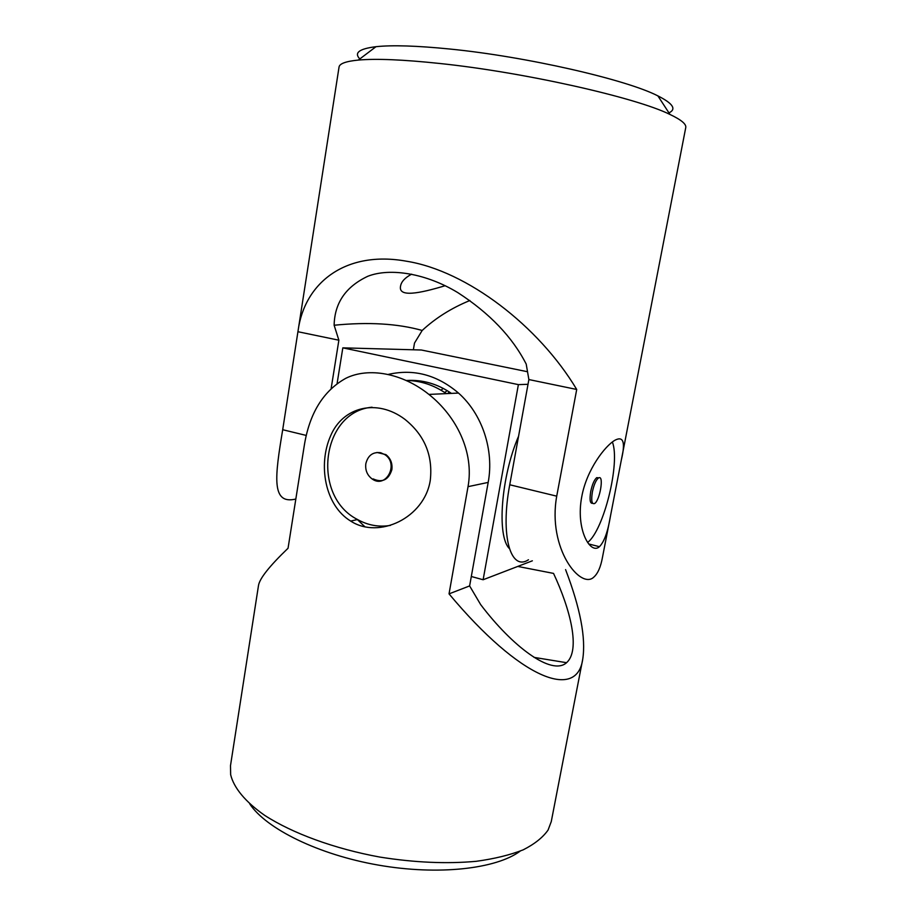 <?xml version="1.0" encoding="UTF-8"?>
<svg xmlns="http://www.w3.org/2000/svg" width="916" height="916" viewBox="0 0 916 916"><rect width="100%" height="100%" fill="white"/><g stroke="black" fill="none" stroke-linecap="round" stroke-linejoin="round"><path stroke-width="1.37" d="M249.759 803.927C266.167 828.728 318.31 854.651 378.4 865.105C438.489 875.627 496.323 868.906 520.173 851.124M517.746 566.432L553.539 573.405C570.439 609.472 580.675 650.154 566.569 662.703C551.535 676.294 511.964 646.009 480.648 604.583L469.622 585.919L449.035 593.877L468.03 486.659C474.282 452.16 456.5 416.311 428.906 394.418C402.387 373.121 368.53 366.973 345.824 378.297C323.165 390.892 309.276 413.563 304.169 446.287L288.048 548.249C269.315 566.248 259.457 578.706 258.472 585.645L230.5 765.627L230.649 774.673C233.775 787.726 245.225 801.786 264.747 815.412C292.559 833.354 334.466 848.777 379.808 857.067C414.547 862.597 446.687 864.006 476.205 861.315C494.457 858.807 510.109 854.983 523.173 849.853C534.532 844.094 542.833 837.499 548.066 830.068L551.26 821.618L582.713 659.291C586.034 638.131 580.332 608.235 565.584 569.615M469.622 585.919L488.182 482.411C494.251 450.054 482.194 414.032 458.515 393.067C437.127 374.884 413.78 368.644 388.453 374.369M449.035 593.877C520.311 679.203 576.874 700.729 582.713 659.291M430.291 480.213C424.612 517.803 378.915 539.535 350.691 521.078C324.676 505.277 317.886 464.389 330.653 435.753C342.71 407.082 376.739 398.116 404.803 419.265C424.509 435.031 433.016 455.344 430.291 480.213M441.077 390.239L443.161 388.35M372.068 407.208C321.287 411.696 311.016 496.117 357.538 519.532C368.014 525.36 378.995 527.307 390.468 525.395M373.121 478.896C382.304 483.007 388.556 479.95 391.853 469.736C392.609 463.427 390.628 458.389 385.899 454.622L376.945 452.447M365.839 463.645C367.969 455.378 372.926 451.737 380.701 452.733L385.041 454.737C399.204 464.069 385.98 488.926 372.251 479.045C367.224 475.324 365.083 470.194 365.839 463.645M337.099 383.495L342.824 347.851L421.349 350.004L527.524 371.736M447.191 390.628L444.707 392.517M532.356 560.81L483.121 579.748L518.387 384.628L528.017 384.296M471.305 576.496L483.121 579.748M342.824 347.851L518.387 384.628M407.116 380.472C422.86 379.613 437.63 383.918 451.416 393.388M509.33 548.512C496.678 536.146 501.041 476.755 518.582 436.188M449.424 392.037L447.558 393.571M446.332 393.628C433.932 385.041 420.604 380.655 406.372 380.461M357.389 519.567L364.786 526.677M612.38 442.016C620.498 462.546 603.804 530.375 587.603 542.478M592.641 503.308C590.064 503.731 589.423 499.815 590.717 491.549C592.228 484.472 594.221 479.847 596.694 477.66L598.698 477.843M668.955 112.874C676.684 109.176 672.997 103.519 657.894 95.894C626.578 79.658 526.276 56.563 449.848 49.029C417.02 45.743 392.392 44.964 375.995 46.693C359.198 48.754 353.816 52.83 359.839 58.933M469.874 300.517C451.519 308.028 435.627 318.012 422.184 330.458L414.49 343.088L413.368 349.786M295.822 499.037C271.09 504.991 274.869 476.824 282.701 429.719L306.299 435.444M331.168 388.373L338.874 340.202L334.134 325.237C334.592 302.933 345.836 286.605 367.854 276.254C390.33 267.483 426.524 273.563 457.885 292.662C489.579 313.203 512.365 337.008 526.208 364.099L528.875 379.556L576.714 389.46C538.871 326.107 466.988 270.918 406.567 261.232C346.065 250.205 304.673 282.346 298.112 330.539L282.701 429.719M621.369 459.843C625.536 442.359 623.43 435.81 615.037 440.184C605.007 445.84 586.629 469.851 581.797 496.541C575.374 529.505 590.511 555.13 599.43 546.692C604.194 541.917 607.869 531.727 610.457 516.143L685.752 127.576C686.473 124.175 681.229 119.801 669.997 114.477C636.254 97.611 524.204 72.249 439.417 63.444C403.04 59.609 376.007 58.487 358.316 60.078C345.95 61.292 339.527 63.616 339.046 67.063L298.112 330.539M576.714 389.46L556.722 496.163C547.299 548.776 580.847 589.984 593.831 577.103C597.862 573.53 600.736 566.958 602.465 557.386L610.457 516.143M528.875 379.556L509.743 484.77C500.079 535.986 510.693 571.573 528.463 559.768M297.929 331.718L338.874 340.202M334.134 325.237C368.278 321.848 397.624 323.577 422.184 330.458M411.627 274.159C404.986 277.731 401.3 281.704 400.567 286.044C398.059 297.585 419.059 293.578 445.119 285.723M592.377 491.949C591.049 500.674 591.805 504.533 594.633 503.502C599.797 500.502 604.033 475.873 599.041 477.717L598.354 478.049C595.892 480.236 593.9 484.862 592.377 491.949M468.03 486.659L488.182 482.411M509.743 484.77L556.722 496.163M458.515 393.067L428.906 394.418M566.569 662.703L534.039 657.379M350.691 521.078L357.538 519.532M385.899 454.622L385.041 454.737M375.995 46.693L358.316 60.078M657.894 95.894L669.997 114.477M599.43 546.692L588.679 543.955M598.354 478.049L596.694 477.66"/></g></svg>
